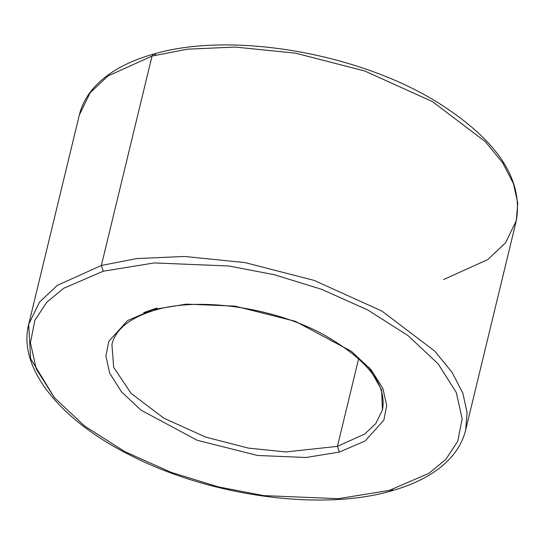 <?xml version="1.0" encoding="UTF-8"?>
<svg xmlns="http://www.w3.org/2000/svg" width="545" height="545" viewBox="0 0 545 545"><rect width="100%" height="100%" fill="white"/><g stroke="black" fill="none" stroke-linecap="round" stroke-linejoin="round"><path stroke-width="0.82" d="M392.979 488.919L391.351 490.909L389.328 490.398L338.329 498.675L263.705 495.609L218.525 486.937L170.939 472.277L124.791 451.614L84.611 426.026L54.377 397.659L36.324 369.135L30.431 342.819L34.86 320.262L46.884 302.114L63.717 288.257L103.271 271.212L101.363 265.476L57.266 285.403L39.485 302.155L28.687 324.336L30.622 358.665L54.534 397.843M153.261 309.519L127.53 320.603L108.762 341.422L105.88 356.096L109.715 373.216L121.453 391.766L141.121 410.221L197.276 440.306L257.622 455.484L306.167 457.48L339.337 452.091L337.43 446.355L285.982 451.941L248.554 448.147L205.758 437.124L163.827 418.172L131.12 393.401L113.68 367.344L111.916 344.474L113.68 367.344L131.12 393.401L163.827 418.172L205.758 437.124L248.554 448.147L285.982 451.941L337.43 446.355L364.734 434.024L375.737 423.649L382.427 409.915L381.609 389.9L368.686 367.037L381.609 389.9L382.427 409.915L375.737 423.649L364.734 434.024L337.43 446.355L358.665 358.603L337.43 446.355L339.337 452.091L306.167 457.48L257.622 455.484L197.276 440.306L141.121 410.221L121.453 391.766L109.715 373.216L105.88 356.096L108.762 341.422L127.53 320.603L153.261 309.519L186.431 304.13L234.977 306.127L295.322 321.305L351.477 351.389L371.138 369.844L382.883 388.401L386.718 405.521L383.837 420.188L365.061 441.007L339.337 452.091L365.061 441.007L383.837 420.188L386.718 405.521L382.883 388.401L371.138 369.844L351.477 351.389L295.322 321.305L234.977 306.127L186.431 304.13L153.261 309.519L155.284 310.03L153.261 309.519M143.737 312.619L156.912 308.034M28.687 324.336C17.399 368.161 60.686 421.231 132.891 456.533C211.985 496.577 321.897 511.285 391.351 490.909L389.328 490.398L428.881 473.353L445.715 459.503L457.732 441.348L462.167 418.798L456.274 392.482L438.221 363.951L407.987 335.584L367.807 310.003L321.659 289.334L274.074 274.673L228.886 266.001L154.262 262.935L103.271 271.212L63.717 288.257L46.884 302.114L34.86 320.262L30.431 342.819L36.324 369.135L54.377 397.659L84.611 426.026L124.791 451.614L170.939 472.277L218.525 486.937L263.705 495.609L338.329 498.675L389.328 490.398L428.881 473.353L445.715 459.503L457.732 441.348L462.167 418.798L456.274 392.482L438.221 363.951L407.987 335.584L367.807 310.003L321.659 289.334L274.074 274.673L228.886 266.001L154.262 262.935L103.271 271.212L101.363 265.476L136.734 258.582L184.483 256.457L244.937 262.581L314.07 280.382L381.807 311.004L434.644 351.021L452.078 372.317L462.814 393.108L467.092 412.558L465.655 430.053L467.092 412.558L462.814 393.108L452.078 372.317L434.644 351.021L381.807 311.004L314.07 280.382L244.937 262.581L184.483 256.457L136.734 258.582L101.363 265.476L152.021 56.081L187.391 49.186L235.14 47.061L295.594 53.185L364.728 70.993L432.464 101.615L485.302 141.625L502.735 162.921L513.472 183.72L517.75 203.169L516.313 220.664L517.75 203.169L513.472 183.72L502.735 162.921L485.302 141.625L432.464 101.615L364.728 70.993L295.594 53.185L235.14 47.061L187.391 49.186L152.021 56.081L153.649 54.091C127.946 61.299 108.339 72.165 94.83 86.675C87.03 95.191 81.873 104.613 79.345 114.947L28.687 324.336L39.485 302.155L57.266 285.403L101.363 265.476L152.021 56.081L107.924 76.007L90.143 92.766L79.345 114.947L90.143 92.766L107.924 76.007L152.021 56.081L153.649 54.091L155.672 54.602M153.649 54.091C231.55 30.874 360.272 53.253 439.474 103.625C497.769 140.78 523.384 179.789 516.313 220.664L505.515 242.838L487.734 259.597L443.637 279.524M111.916 344.474C115.629 329.119 130.085 317.64 155.284 310.03C199.511 296.889 272.52 307.21 322.613 334.078C367.289 359.393 387.223 384.675 382.427 409.915M516.313 220.664L465.655 430.053C463.134 440.374 457.977 449.788 450.197 458.291C436.688 472.822 417.075 483.694 391.351 490.909"/></g></svg>
